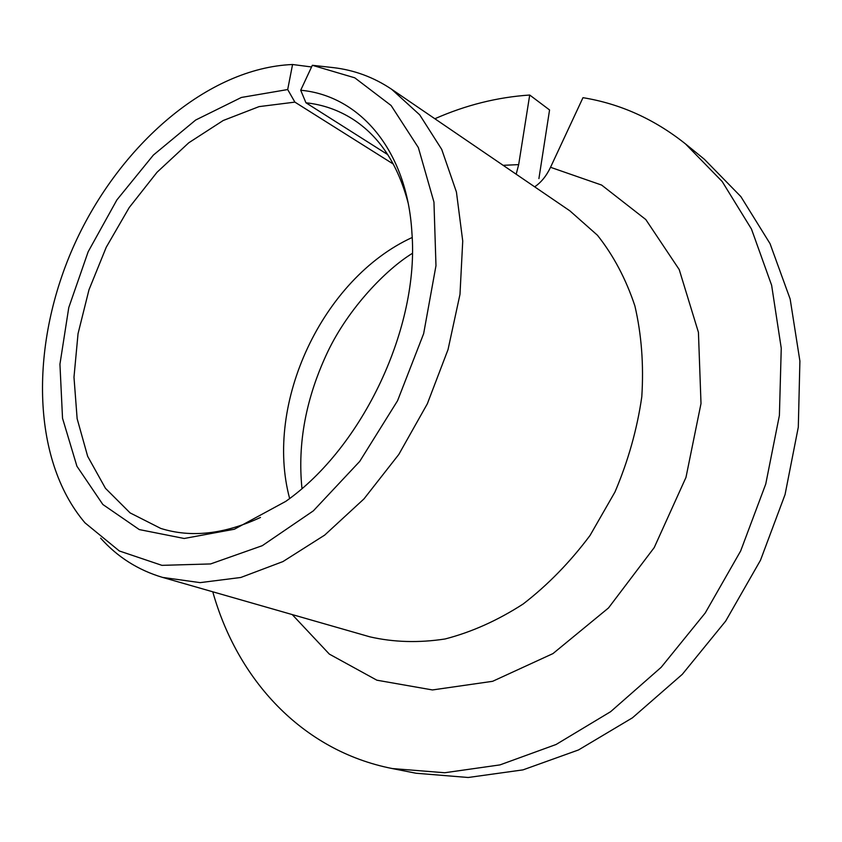 <?xml version="1.0" encoding="UTF-8"?>
<svg xmlns="http://www.w3.org/2000/svg" width="842" height="842" viewBox="0 0 842 842"><rect width="100%" height="100%" fill="white"/><g stroke="black" fill="none" stroke-linecap="round" stroke-linejoin="round"><path stroke-width="1.26" d="M516.178 174.22L518.672 164.622L529.713 95.03L549.563 109.965L538.912 178.599M311.551 66.971L292.563 64.508C207.658 68.002 119.522 145.245 74.749 243.78C30.007 342.305 30.375 458.637 84.989 522.84L119.332 550.973L161.927 565.35L210.584 563.94L262.283 545.679L313.34 510.862L359.734 461.384L397.561 400.729L423.642 333.685L435.977 265.693L433.956 202.122L418.358 147.592L391.098 105.492L354.777 77.822L312.34 65.297L300.699 90.241L305.951 102.787C322.833 104.597 338.452 110.06 352.83 119.185C379.521 136.425 397.95 164.337 408.117 202.943M393.372 164.116L294.889 102.124L287.69 89.547L292.563 64.508M294.889 102.124L259.073 106.618L223.193 120.511L188.745 142.803L157.033 172.263L129.215 207.553L106.25 247.232L88.978 289.806L78.043 333.685L73.98 377.216L77.138 418.685L87.663 456.322L105.45 488.307L130.078 512.883L160.738 528.418C191.05 537.933 224.288 534.27 260.473 517.441M287.69 89.547L241.391 97.451L195.681 120.027L153.391 155.054L116.901 199.901L88.168 251.747L68.77 307.572L59.94 364.197L62.529 418.253L76.917 466.226L102.85 504.495L139.288 529.576L184.188 538.48L234.392 529.229L285.775 501.369C363.07 446.997 419.474 326.833 411.906 232.634C407.139 149.929 359.397 95.567 300.699 90.241M212.773 591.789C237.223 679.052 301.52 750.654 392.235 768.546L444.681 772.745L499.99 764.894L556.088 744.486L610.65 711.669L661.181 667.296L705.249 612.955L740.676 550.931L765.746 484.055L779.397 415.432L781.25 348.209L771.63 285.28L751.485 229.087L722.194 181.535L685.451 143.877C654.402 119.154 620.249 103.755 582.98 97.683L550.531 167.295C546.405 175.967 541.122 182.472 534.659 186.829M529.713 95.03C497.296 97.209 465.679 105.124 434.861 118.754M392.235 768.546L416.095 773.251L468.184 777.492L523.008 769.872L578.538 749.938L632.447 717.816L682.294 674.337L725.688 621.07L760.494 560.235L785.049 494.601L798.3 427.178L799.9 361.06L790.164 299.068L770.03 243.622L740.855 196.586L704.312 159.222L685.451 143.877M100.651 538.164C117.533 557.067 138.172 570.15 162.569 577.402L200.133 582.632L240.812 577.475L282.954 561.572L324.696 535.102L363.976 498.896L398.803 454.448L427.315 403.834L448.039 349.556L459.985 294.374L462.732 241.023L456.427 192.008L441.734 149.423L419.705 114.849L391.677 89.294C373.848 77.317 354.398 70.086 333.348 67.623L312.34 65.297M387.773 154.644L305.951 102.787M412.17 237.497C322.644 278.513 264.009 403.413 289.637 498.485M162.569 577.402L369.943 636.857C393.751 642.299 418.8 643.004 445.06 638.983C471.594 632.132 497.622 620.47 523.145 604.009C547.837 584.948 570.129 562.098 590.042 535.449L614.997 491.949C628.216 460.837 637.152 429.115 641.793 396.761C643.835 364.765 641.53 334.485 634.889 305.92C625.911 278.923 613.429 255.379 597.462 235.265L569.897 210.858L391.677 89.294M518.672 164.622L503.137 165.327M292.227 614.576L329.338 654.108L376.879 680.199L432.451 689.945L492.623 681.304L552.962 653.592L608.482 607.966L654.223 547.584L685.977 477.403L701.007 403.528L698.428 332.337L679.21 269.556L645.803 219.552L601.641 185.072L550.531 167.295M301.973 488.476C297.384 443.345 305.972 397.792 327.727 351.798C348.62 308.004 386.162 269.366 412.348 253.379"/></g></svg>
